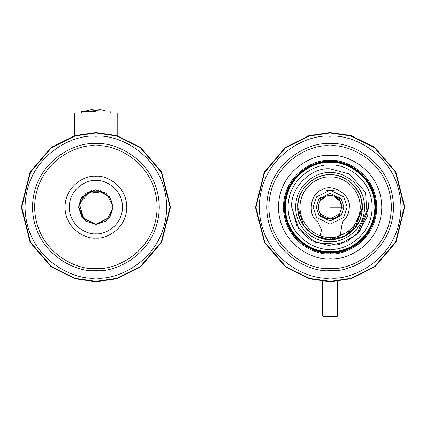 <?xml version="1.0" encoding="UTF-8"?>
<svg xmlns="http://www.w3.org/2000/svg" width="426" height="426" viewBox="0 0 426 426"><rect width="100%" height="100%" fill="white"/><g stroke="black" fill="none" stroke-linecap="round" stroke-linejoin="round"><path stroke-width="0.64" d="M352.515 230.525L362.478 207.052L362.201 202.952M353.495 229.545L330.225 239.529L330.214 237.319C339.037 238.501 359.933 229.38 360.263 207.057C359.778 184.74 338.819 175.762 330.006 177.008C321.177 175.826 300.287 184.948 299.952 207.27C300.442 229.587 321.396 238.56 330.214 237.319C321.396 238.56 300.442 229.587 299.952 207.27C300.287 184.948 321.177 175.826 330.006 177.008C338.819 175.762 359.778 184.74 360.263 207.057C359.933 229.38 339.037 238.501 330.214 237.319C321.396 238.56 300.442 229.587 299.952 207.27C300.287 184.948 321.177 175.826 330.006 177.008C338.819 175.762 359.778 184.74 360.263 207.057C359.933 229.38 339.037 238.501 330.214 237.319L330.225 239.529M330.219 239.449C320.783 240.781 298.344 231.174 297.822 207.276C298.179 183.377 320.549 173.611 329.996 174.878C339.437 173.547 361.871 183.153 362.398 207.052C362.041 230.951 339.671 240.717 330.219 239.449M297.742 207.276C297.215 219.284 303.908 229.231 317.828 237.112C333.27 241.27 345.023 238.89 353.074 229.971C361.94 221.85 364.241 210.087 359.97 194.671C351.993 180.81 342.003 174.186 329.996 174.793C313.978 173.403 296.24 191.269 297.742 207.276C296.24 191.269 313.978 173.403 329.996 174.793C342.003 174.186 351.993 180.81 359.97 194.671C364.241 210.087 361.94 221.85 353.074 229.971C345.023 238.89 333.27 241.27 317.828 237.112C303.908 229.231 297.215 219.284 297.742 207.276L303.978 226.259L314.18 235.338L328.931 239.508L344.075 236.361L355.103 227.729L362.457 208.367M329.996 174.793L329.99 172.663C319.894 171.311 295.99 181.748 295.612 207.281C296.171 232.814 320.144 243.086 330.23 241.664C340.326 243.012 364.225 232.58 364.608 207.041C364.049 181.508 340.076 171.241 329.99 172.663L329.996 174.793M330.267 251.915C317.178 253.763 286.08 240.445 285.356 207.318C285.851 174.191 316.853 160.655 329.953 162.407C343.036 160.565 374.14 173.883 374.864 207.009C374.369 240.136 343.361 253.672 330.267 251.915C343.361 253.672 374.369 240.136 374.864 207.009C374.14 173.883 343.036 160.565 329.953 162.407C316.853 160.655 285.851 174.191 285.356 207.318C286.08 240.445 317.178 253.763 330.267 251.915M329.964 165.075C342.27 163.339 371.515 175.863 372.202 207.015C371.733 238.171 342.573 250.903 330.257 249.253C317.95 250.989 288.7 238.464 288.019 207.308C288.482 176.156 317.647 163.424 329.964 165.075C317.647 163.424 288.482 176.156 288.019 207.308C288.7 238.464 317.95 250.989 330.257 249.253C342.573 250.903 371.733 238.171 372.202 207.015C371.515 175.863 342.27 163.339 329.964 165.075L329.974 168.802L349.496 174.058L365.497 192.36L367.292 216.605L357.329 234.194L339.81 244.279L315.554 242.655L297.14 226.776L291.746 207.297C289.968 188.324 310.991 167.152 329.974 168.802L329.964 165.075M291.746 207.297L297.14 226.776L315.554 242.655L339.81 244.279L357.329 234.194L367.292 216.605L365.497 192.36L349.496 174.058L329.974 168.802C310.991 167.152 289.968 188.324 291.746 207.297L299.137 229.795L311.23 240.557L328.712 245.498L346.663 241.771L359.73 231.536L368.442 208.591M356.663 234.848L368.469 207.036L368.144 202.169M329.99 172.663C340.076 171.241 364.049 181.508 364.608 207.041C364.225 232.58 340.326 243.012 330.23 241.664C320.144 243.086 296.171 232.814 295.612 207.281C295.99 181.748 319.894 171.311 329.99 172.663M330.107 316.609L323.233 316.609L330.107 316.609L330.107 316.923L330.107 316.609L334.974 316.609L330.107 316.609M337.568 251.292L337.568 251.83L337.568 251.292M337.568 281.378L337.568 315.97L337.568 281.378M322.652 315.97L337.568 315.97L322.652 315.97L323.233 316.609L322.652 315.97L322.652 281.378M321.587 230.019L317.78 221.855L321.587 230.019L320.022 235.583L321.587 230.019M349.288 207.164C349.16 213.069 346.881 217.968 342.44 221.855C346.881 217.968 349.16 213.069 349.288 207.164C351.296 194.959 332.216 182.807 322.003 189.783C310.096 193.122 307.141 215.551 317.78 221.855C307.141 215.551 310.096 193.122 322.003 189.783C332.216 182.807 351.296 194.959 349.288 207.164M374.864 207.164C376.664 220.258 363.234 251.308 330.107 251.92C296.986 251.308 283.556 220.258 285.356 207.164C283.556 220.258 296.986 251.308 330.107 251.92C363.234 251.308 376.664 220.258 374.864 207.164M322.599 251.287L322.993 251.351M324.042 251.505L337.781 251.255L323.44 251.42M339.996 213.463L330.448 218.879L320.517 213.9L323.371 216.754C327.86 219.555 332.355 219.555 336.849 216.754L339.698 213.905L341.833 207.164L339.698 200.428L336.849 197.573C332.355 194.773 327.86 194.773 323.371 197.573L320.517 200.428C317.716 204.917 317.716 209.411 320.517 213.905C317.716 209.411 317.716 204.917 320.517 200.428L320.517 197.573L323.371 197.573C327.86 194.773 332.355 194.773 336.849 197.573L339.698 197.573L339.698 200.428L341.833 207.164L339.698 213.905L339.698 216.754L336.849 216.754C332.355 219.555 327.86 219.555 323.371 216.754L320.517 216.754L320.517 213.905L320.517 216.754L323.371 216.754L320.517 213.905M318.579 205.06L318.888 203.782M319.372 202.462L319.686 201.796L319.372 202.462M321.39 199.331L320.395 200.603L326.614 195.976M338.068 198.564L340.454 201.652L333.627 195.981M341.285 203.623L341.822 206.732M329.532 195.459L333.02 195.811M313.062 207.164L316.47 196.934L330.107 190.113L343.75 196.934L347.158 207.164L343.75 217.393L330.107 224.214L316.47 217.393L313.062 207.164L316.47 217.393L330.107 224.214L343.75 217.393L347.158 207.164L343.75 196.934L330.107 190.113L316.47 196.934L313.062 207.164M334.266 190.63L331.013 190.14M329.218 190.14L326.188 190.571M326.236 190.56L327.051 190.39M327.269 190.353L327.685 190.289M327.738 190.278L328.409 190.198M329.245 190.134L330.006 190.113M341.833 207.164L343.963 207.164L341.189 198.851L330.107 193.313L319.026 198.851L316.257 207.164L319.026 215.476L330.107 221.019L341.189 215.476L343.963 207.164L330.107 207.164L341.833 207.164M340.198 235.583L342.44 221.855L340.198 235.583M343.963 207.164L341.189 215.476L330.107 221.019L319.026 215.476L316.257 207.164L319.026 198.851L330.107 193.313L341.189 198.851L343.963 207.164M326.683 195.955L321.657 199.043M319.372 211.866L319.692 212.542M323.371 197.573L320.517 197.573L320.517 200.428L323.371 197.573M339.698 197.573L336.849 197.573L339.698 200.428L339.698 197.573M339.698 213.905L336.849 216.754L339.698 216.754L339.698 213.905M332.882 195.774L329.495 195.459M328.632 195.534L327.716 195.688M323.004 251.351L322.439 251.255L322.652 251.83M95.893 224.529L106.314 221.057L113.263 207.158L106.314 193.266L95.893 189.794L85.472 193.266L78.522 207.158L85.472 221.057L95.893 224.529L85.472 221.057L78.522 207.158L85.472 193.266L95.893 189.794L106.314 193.266L113.263 207.158L106.314 221.057L95.893 224.529L81.994 217.579L78.522 207.158L81.994 217.579L95.893 224.529L109.786 217.579L113.263 207.158L109.786 196.737L95.893 189.794L81.994 196.737L78.522 207.158L82.165 217.452L95.893 224.316L109.615 217.452L113.05 207.158L110.563 198.266L100.153 190.544L110.563 198.266L113.05 207.158L109.615 217.452L95.893 224.316L82.165 217.452L78.735 207.158L81.222 198.266L91.627 190.544L81.222 198.266L78.735 207.158L81.994 196.737L95.893 189.794M95.893 233.799C103.683 234.87 122.166 226.877 122.534 207.158C122.166 187.44 103.683 179.447 95.893 180.523C88.097 179.447 69.614 187.44 69.252 207.158C69.614 226.877 88.097 234.87 95.893 233.799C88.097 234.87 69.614 226.877 69.252 207.158C69.614 187.44 88.097 179.447 95.893 180.523C103.683 179.447 122.166 187.44 122.534 207.158C122.166 226.877 103.683 234.87 95.893 233.799M95.893 238.065C104.929 239.305 126.373 230.035 126.794 207.158C126.373 184.288 104.929 175.017 95.893 176.257C86.851 175.017 65.412 184.288 64.992 207.158C65.412 230.035 86.851 239.305 95.893 238.065C104.929 239.305 126.373 230.035 126.794 207.158C126.373 184.288 104.929 175.017 95.893 176.257C86.851 175.017 65.412 184.288 64.992 207.158C65.412 230.035 86.851 239.305 95.893 238.065C86.851 239.305 65.412 230.035 64.992 207.158C65.412 184.288 86.851 175.017 95.893 176.257C104.929 175.017 126.373 184.288 126.794 207.158C126.373 230.035 104.929 239.305 95.893 238.065M95.893 268.433C113.811 270.893 156.326 252.511 157.162 207.158C156.326 161.811 113.811 143.424 95.893 145.889C77.969 143.424 35.454 161.811 34.618 207.158C35.454 252.511 77.969 270.893 95.893 268.433C77.969 270.893 35.454 252.511 34.618 207.158C35.454 161.811 77.969 143.424 95.893 145.889C113.811 143.424 156.326 161.811 157.162 207.158C156.326 252.511 113.811 270.893 95.893 268.433M95.893 270.563C114.44 273.109 158.429 254.088 159.292 207.158C158.429 160.235 114.44 141.208 95.893 143.759C77.346 141.208 33.356 160.235 32.488 207.158C33.356 254.088 77.346 273.109 95.893 270.563C114.44 273.109 158.429 254.088 159.292 207.158C158.429 160.235 114.44 141.208 95.893 143.759C77.346 141.208 33.356 160.235 32.488 207.158C33.356 254.088 77.346 273.109 95.893 270.563C77.346 273.109 33.356 254.088 32.488 207.158C33.356 160.235 77.346 141.208 95.893 143.759C114.44 141.208 158.429 160.235 159.292 207.158C158.429 254.088 114.44 273.109 95.893 270.563M95.893 278.024C116.617 280.872 165.789 259.61 166.752 207.158C165.789 154.713 116.617 133.45 95.893 136.299C75.162 133.45 25.997 154.713 25.027 207.158C25.997 259.61 75.162 280.872 95.893 278.024C75.162 280.872 25.997 259.61 25.027 207.158C25.997 154.713 75.162 133.45 95.893 136.299C116.617 133.45 165.789 154.713 166.752 207.158C165.789 259.61 116.617 280.872 95.893 278.024M95.893 281.325L116.66 278.359L140.388 266.495L161.332 242.064L170.054 207.158L161.332 172.258L140.388 147.827L116.66 135.963L95.893 132.997L75.125 135.963L51.392 147.827L30.454 172.258L21.726 207.158L30.454 242.064L51.392 266.495L75.125 278.359L95.893 281.325L75.125 278.359L51.392 266.495L30.454 242.064L21.726 207.158L30.454 172.258L51.392 147.827L75.125 135.963L95.893 132.997L116.66 135.963L140.388 147.827L161.332 172.258L170.054 207.158L161.332 242.064L140.388 266.495L116.66 278.359L95.893 281.325L75.125 278.359L51.392 266.495L30.454 242.064L21.726 207.158L30.454 172.258L51.392 147.827L75.125 135.963L95.893 132.997L116.66 135.963L140.388 147.827L161.332 172.258L170.054 207.158L161.332 242.064L140.388 266.495L116.66 278.359L95.893 281.325L95.893 281.751L75.008 278.769L51.136 266.836L30.076 242.261L21.3 207.158L30.076 172.056L51.136 147.487L75.008 135.553L95.893 132.571L116.777 135.553L140.644 147.487L161.71 172.056L170.485 207.158L161.71 242.261L140.644 266.836L116.777 278.769L95.893 281.751L116.777 278.769L140.644 266.836L161.71 242.261L170.485 207.158L161.71 172.056L140.644 147.487L116.777 135.553L95.893 132.571L75.008 135.553L51.136 147.487L30.076 172.056L21.3 207.158L30.076 242.261L51.136 266.836L75.008 278.769L95.893 281.751L95.893 281.325M330.288 258.843C345.411 260.866 381.217 245.238 381.792 206.983C380.95 168.733 345.039 153.355 329.926 155.485C314.803 153.456 278.998 169.09 278.428 207.345C279.264 245.594 315.181 260.973 330.288 258.843C345.411 260.866 381.217 245.238 381.792 206.983C380.95 168.733 345.039 153.355 329.926 155.485C314.803 153.456 278.998 169.09 278.428 207.345C279.264 245.594 315.181 260.973 330.288 258.843C315.181 260.973 279.264 245.594 278.428 207.345C278.998 169.09 314.803 153.456 329.926 155.485C345.039 153.355 380.95 168.733 381.792 206.983C381.217 245.238 345.411 260.866 330.288 258.843M330.272 253.837C316.625 255.76 284.195 241.867 283.439 207.324C283.95 172.78 316.289 158.664 329.948 160.49C343.59 158.568 376.025 172.455 376.781 206.999C376.264 241.547 343.931 255.664 330.272 253.837C343.931 255.664 376.264 241.547 376.781 206.999C376.025 172.455 343.59 158.568 329.948 160.49C316.289 158.664 283.95 172.78 283.439 207.324C284.195 241.867 316.625 255.76 330.272 253.837L330.267 252.453C317.029 254.317 285.558 240.839 284.824 207.324C285.324 173.797 316.699 160.101 329.953 161.875C343.191 160.011 374.662 173.488 375.397 207.004C374.896 240.525 343.521 254.226 330.267 252.453L330.267 252.985C343.681 254.78 375.423 240.919 375.929 207.004C375.184 173.089 343.345 159.457 329.948 161.342C316.539 159.548 284.797 173.409 284.291 207.324C285.031 241.233 316.875 254.87 330.267 252.985C316.875 254.87 285.031 241.233 284.291 207.324C284.797 173.409 316.539 159.548 329.948 161.342C343.345 159.457 375.184 173.089 375.929 207.004C375.423 240.919 343.681 254.78 330.267 252.985L330.272 253.837M330.331 270.563C348.883 273.05 392.809 253.875 393.512 206.94C392.484 160.016 348.425 141.15 329.889 143.759C311.331 141.278 267.406 160.453 266.708 207.382C267.736 254.311 311.795 273.178 330.331 270.563C348.883 273.05 392.809 253.875 393.512 206.94C392.484 160.016 348.425 141.15 329.889 143.759C311.331 141.278 267.406 160.453 266.708 207.382C267.736 254.311 311.795 273.178 330.331 270.563C311.795 273.178 267.736 254.311 266.708 207.382C267.406 160.453 311.331 141.278 329.889 143.759C348.425 141.15 392.484 160.016 393.512 206.94C392.809 253.875 348.883 273.05 330.331 270.563M330.32 268.433C312.407 270.957 269.834 252.725 268.838 207.377C269.514 162.024 311.965 143.493 329.894 145.894C347.808 143.365 390.386 161.603 391.382 206.951C390.701 252.304 348.255 270.835 330.32 268.433C348.255 270.835 390.701 252.304 391.382 206.951C390.386 161.603 347.808 143.365 329.894 145.894C311.965 143.493 269.514 162.024 268.838 207.377C269.834 252.725 312.407 270.957 330.32 268.433M330.358 278.024C351.093 280.798 400.184 259.37 400.972 206.914C399.822 154.473 350.582 133.381 329.862 136.304C309.122 133.524 260.03 154.957 259.248 207.409C260.398 259.855 309.638 280.947 330.358 278.024C309.638 280.947 260.398 259.855 259.248 207.409C260.03 154.957 309.122 133.524 329.862 136.304C350.582 133.381 399.822 154.473 400.972 206.914C400.184 259.37 351.093 280.798 330.358 278.024M330.368 281.33L351.125 278.29L374.816 266.341L395.669 241.835L404.274 206.903L395.429 172.035L374.401 147.678L350.625 135.894L329.852 132.997L309.095 136.038L285.404 147.987L264.546 172.493L255.946 207.419L264.791 242.293L285.819 266.649L309.59 278.434L330.368 281.33L309.59 278.434L285.819 266.649L264.791 242.293L255.946 207.419L264.546 172.493L285.404 147.987L309.095 136.038L329.852 132.997L350.625 135.894L374.401 147.678L395.429 172.035L404.274 206.903L395.669 241.835L374.816 266.341L351.125 278.29L330.368 281.33L309.59 278.434L285.819 266.649L264.791 242.293L255.946 207.419L264.546 172.493L285.404 147.987L309.095 136.038L329.852 132.997L350.625 135.894L374.401 147.678L395.429 172.035L404.274 206.903L395.669 241.835L374.816 266.341L351.125 278.29L330.368 281.33L330.368 281.756L309.473 278.844L285.564 266.99L264.418 242.495L255.52 207.425L264.173 172.29L285.148 147.646L308.972 135.628L329.846 132.571L350.747 135.484L374.656 147.332L395.802 171.832L404.7 206.903L396.047 242.037L375.072 266.681L351.242 278.7L330.368 281.756L351.242 278.7L375.072 266.681L396.047 242.037L404.7 206.903L395.802 171.832L374.656 147.332L350.747 135.484L329.846 132.571L308.972 135.628L285.148 147.646L264.173 172.29L255.52 207.425L264.418 242.495L285.564 266.99L309.473 278.844L330.368 281.756L330.368 281.33M330.267 252.453C343.521 254.226 374.896 240.525 375.397 207.004C374.662 173.488 343.191 160.011 329.953 161.875C316.699 160.101 285.324 173.797 284.824 207.324C285.558 240.839 317.029 254.317 330.267 252.453M93.422 110.749L93.427 110.749C93.422 108.534 93.422 108.534 93.422 110.749C93.422 108.534 93.422 108.534 93.422 110.749L98.363 110.749C98.363 108.534 98.363 108.534 98.363 110.749L93.422 110.749M95.893 111.064L82.186 111.064L95.893 111.064M95.893 111.703L81.547 111.703L95.893 111.703M92.714 192.222L99.066 192.222L92.692 192.222L91.627 191.152L91.627 190.321L81.052 198.138L78.522 207.158M99.066 192.222L100.153 191.152L91.654 191.152L100.153 191.152M112.943 207.158L110.478 198.33L100.153 190.651L110.478 198.33L112.943 207.158L109.53 217.388L95.893 224.209L82.25 217.388L78.842 207.158L82.25 217.388L95.893 224.209L109.53 217.388L112.943 207.158M91.627 190.651L81.307 198.33L78.842 207.158L81.307 198.33L91.627 190.651L79.268 203.378L83.837 219.214L78.943 209.006M74.582 112.965L117.203 112.965L74.582 112.965L74.582 135.676M117.203 135.676L117.203 112.965L117.203 135.676M323.233 316.609L330.107 316.923L336.987 316.609L337.568 315.97M85.546 111.064L93.422 109.077M106.239 111.064L98.363 109.077M109.599 111.064L110.238 111.703L110.238 112.965M82.186 111.064L81.547 111.703L81.547 112.965"/></g></svg>
